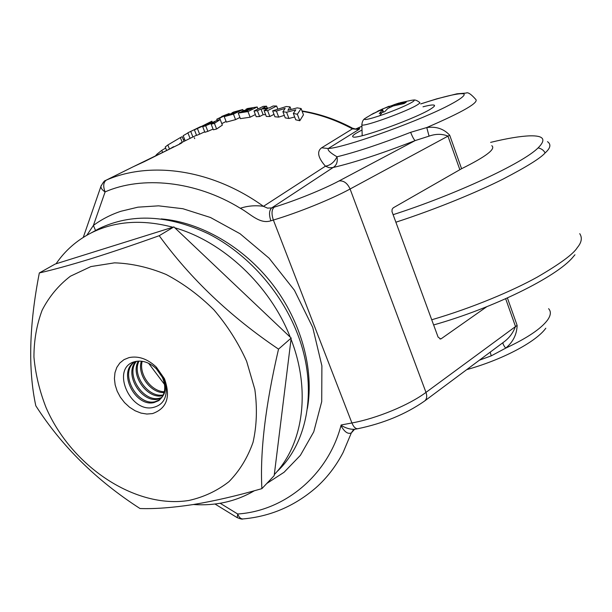 <?xml version="1.0" encoding="UTF-8"?>
<svg xmlns="http://www.w3.org/2000/svg" width="612" height="612" viewBox="0 0 612 612"><rect width="100%" height="100%" fill="white"/><g stroke="black" fill="none" stroke-linecap="round" stroke-linejoin="round"><path stroke-width="0.92" d="M394.006 104.774L382.691 108.89L373.825 113.342M373.771 113.182L371.499 114.574L379.157 110.818L382.63 109.762L379.272 113.526L381.987 112.57L379.654 115.752L386.042 113.511C398.458 108.898 407.286 105.05 412.511 101.952C415.204 100.184 414.661 99.68 410.859 100.429L400.095 102.74M399.238 102.969L393.975 104.698L406.223 102.212L404.042 103.581L393.187 105.968L387.74 108.538L384.734 111.682L381.987 112.57M160.007 399.598L155.088 401.694C137.333 406.314 118.789 373.381 134.541 361.96M156.404 368.707L163.129 377.811C166.311 385.583 166.036 391.902 162.318 396.767L158.646 400.669L154.017 402.566C135.405 407.378 116.953 371.928 134.785 361.791L135.099 361.6M161.843 397.502L159.372 398.251C143.346 402.451 125.078 374.728 136.422 361.325M161.43 398.068L158.309 399.108C141.862 403.415 123.471 374.414 135.902 361.417M162.976 395.597L162.555 395.689C147.699 399.567 129.882 375.37 138.304 361.118M163.305 394.893C148.808 398.297 131.58 375.408 139.008 361.095M164.322 391.734C151.623 391.688 138.672 374.598 142.168 361.31M164.115 392.583C150.896 393.302 136.927 374.85 141.326 361.202M162.318 396.767C165.523 391.167 165.515 384.665 162.318 377.275L163.136 377.811L156.58 368.095L163.503 378.055L166.143 386.776C167.045 398.259 162.7 405.159 153.107 407.493C129.507 413.115 109.9 366.534 135.703 361.463C142.038 360.3 148.265 362.151 154.377 367.009L156.412 368.86L156.343 367.123L164.429 378.66C170.916 396.836 166.938 408.487 152.48 413.597L146.865 414.041L140.982 413.085L135.114 410.767L129.545 407.225L124.55 402.619L120.357 397.188L117.175 391.183L115.163 384.894L114.413 378.629L114.972 372.693L116.823 367.376L119.891 362.939L124.022 359.627L129.033 357.607C138.442 355.702 147.546 358.869 156.343 367.123M156.58 368.095L164.131 378.468M162.318 377.275L156.412 368.86M90.913 266.572L70.403 276.219C58.538 285.322 49.121 296.652 42.136 310.207C36.689 324.72 33.958 340.31 33.935 356.995C35.45 373.955 39.489 390.823 46.061 407.607C71.374 466.176 135.099 509.115 188.856 500.471C203.742 497.151 217.092 490.893 228.911 481.713C239.522 470.934 247.562 457.814 253.024 442.354C256.78 425.814 257.384 408.173 254.837 389.423L246.636 361.294C238.282 342.743 227.366 325.584 213.879 309.802C199.229 295.282 183.309 283.501 166.112 274.459C148.632 267.26 131.435 263.389 114.52 262.846L90.913 266.572M278.529 349.131C230.349 316.633 190.577 278.827 159.204 235.712C134.097 244.701 111.177 252.427 90.446 258.891C70.173 265.103 53.137 269.793 39.329 272.952C29.154 325.026 27.976 369.296 35.802 405.771C61.713 446.186 96.451 480.443 140.01 508.526C154.813 509.031 172.546 507.708 193.216 504.548C214.269 501.052 237.165 495.751 261.89 488.644C259.893 451.794 265.44 405.289 278.529 349.131L291.182 338.061L290.21 337.135L173.892 226.907L159.204 235.712M392.674 105.256L392.958 106.044M274.306 474.598L291.037 339.247C311.164 390.77 303.131 444.519 274.306 474.598L274.168 475.669L261.89 488.644M291.037 339.247L291.182 338.061M173.892 226.907L55.156 264.063L39.329 272.952M490.625 142.374C507.218 138.35 520.338 136.17 529.984 135.841C543.785 135.504 546.501 139.513 538.124 147.875C522.9 163.243 455.167 194.746 393.065 214.697M254.401 490.732C236.148 501.435 215.807 506.025 193.384 504.525M290.21 337.135C270.152 285.659 223.15 241.572 174.841 227.802M172.859 227.228C142.229 219.142 114.972 221.054 91.089 232.965C76.73 240.348 65.056 250.622 56.067 263.78M433.625 324.949C493.111 308.188 556.553 276.961 572.901 257.178L574.951 254.76M276.853 471.76C308.578 442.277 318.309 386.172 297.019 332.599C280.724 290.975 247.294 253.689 208.952 234.044C168.3 214.82 131.649 213.014 98.991 228.628L93.445 231.673M491.78 145.679C496.072 148.923 485.997 156.595 461.578 168.713L393.218 207.85L392.101 209.319L391.986 211.607L438.085 337.082L440.625 338.979L441.29 338.681L486.792 306.711M459.826 169.623L447.93 136.094C442.124 133.745 435.836 133.753 429.066 136.132L426.763 127.541C436.142 126.256 443.792 128.818 449.698 135.206L461.578 168.713M95.541 230.525L93.406 225.43L86.835 235.253M507.402 297.952L517.125 325.377C516.834 334.519 513.017 342.116 505.68 348.151C503.63 345.451 502.727 343.615 502.965 342.636C508.87 338.543 513.04 333.142 515.48 326.425L505.657 298.74M362.021 129.974L356.054 133.278C352.948 135.237 351.946 136.438 353.055 136.889C356.436 139.995 419.572 117.106 431.934 108.163C434.398 106.503 435.109 105.478 434.061 105.103C432.638 104.69 428.951 105.256 422.999 106.809M429.066 136.132L415.181 140.576C414.094 139.911 412.58 137.157 410.644 132.322L426.763 127.541C463.315 111.744 479.586 102.296 475.578 99.213C470.972 94.019 467.805 91.976 466.069 93.078L457.011 93.797L436.838 98.823L420.689 103.895M237.242 517.668L237.693 513.996C284.886 510.921 328.292 474.95 341.136 424.996L351.915 422.969C376.747 418.447 409.076 405.083 425.983 392.391L517.125 325.377M266.771 483.488L284.083 472.257L300.385 455.351L313.749 431.843L321.721 401.594L321.889 365.838L312.717 327.412L294.418 290.256L269.104 258.203L240.042 233.723L210.497 217.505L182.896 208.723L158.569 205.839L137.952 207.17L120.924 211.27C110.826 214.628 101.653 219.356 93.406 225.43L105.103 191.916C102.219 190.034 100.835 188.167 100.949 186.323L101.24 185.451M424.95 400.761L502.965 342.636M548.612 308.693C551.244 311.523 550.877 315.333 547.503 320.122C540.916 328.858 526.978 338.199 505.68 348.151L491.222 355.863L490.243 352.229M355.671 129.04L355.779 128.994C359.619 128.03 360.621 128.199 358.785 129.507L328.231 148.532C327.374 150.131 330.296 152.885 337.005 156.787C356.528 151.998 381.077 143.843 410.644 132.322M302.16 111.33C319.326 114.199 336.087 120.044 352.435 128.857L352.022 127.893C335.797 119.332 319.127 113.679 302.014 110.948M449.698 135.206L350.087 189.009C331.52 199.152 297.998 212.724 273.373 220.045L270.871 220.794C268.844 214.644 269.119 210.36 271.682 207.927L267.528 208.118L263.458 206.336L325.439 166.181C330.457 165.324 334.313 162.195 337.005 156.787C337.87 161.82 336.562 165.393 333.081 167.52L329.21 167.757L325.439 166.181C317.919 157.598 316.649 151.47 321.629 147.798L328.231 148.532C343.653 147.79 411.103 124.137 445.199 107.199C458.686 100.422 465.25 95.778 464.064 94.049C460.706 92.427 443.616 96.428 420.719 103.933M270.871 220.794C259.695 224.52 250.025 213.458 240.302 208.264C247.722 205.823 255.441 205.181 263.458 206.336C212.173 169.379 150.713 160.765 106.32 180.104L105.807 180.349M240.302 208.264C195.595 180.678 141.647 175.736 105.103 191.916C102.946 186.239 103.344 182.307 106.32 180.104L132.827 166.954M242.933 518.945L242.773 518.961C240.57 518.823 238.871 517.163 237.693 513.996L220.167 503.271M354.532 429.333L351.326 432.929C347.976 434.382 344.541 431.996 341.029 425.776L341.136 424.996M341.343 425.493C346.002 428.247 350.447 429.509 354.677 429.295L357.752 428.729C383.41 423.389 405.588 414.232 424.284 401.25C426.771 399.46 427.337 396.507 425.983 392.391L350.087 189.009C347.402 183.141 343.73 180.448 339.071 180.938L415.181 140.576C382.118 153.436 354.753 162.417 333.081 167.52L271.682 207.927L274.176 207.162C295.007 200.828 323.22 189.422 339.071 180.938M191.648 137.578L192.91 136.989L190.722 131.442L200.736 126.562L187.876 132.789L190.064 138.335L191.648 137.578L179.721 143.491C182.896 142.191 182.674 142.497 179.056 144.417L132.506 167.107M169.18 149.29L173.556 146.689L172.569 147.607M162.639 152.533L161.775 150.376L165.286 148.265M157.376 155.15L156.986 154.17L161.775 150.376M214.414 123.364L220.205 119.554L217.015 120.457L207.728 124.481L211.247 122.331L208.149 123.463L194.402 129.836L206.267 124.58L202.71 126.699L205.67 125.743L214.919 121.773L211.155 124.175L214.414 123.364L216.617 129.002L222.363 125.1L220.205 119.554M211.454 122.859L211.247 122.331M197.439 128.612L199.627 134.173L196.59 135.39L194.402 129.836M199.627 134.173L204.714 131.81M205.67 125.743L207.866 131.335L204.898 132.284L202.71 126.699M216.617 129.002L213.358 129.798L211.155 124.175M192.91 136.989L196.513 135.206M187.876 132.789L190.722 131.442M185.199 140.775L183.179 135.688L187.93 132.934M169.493 149.091L167.849 144.975L180.349 137.585L182.177 136.69L184.028 141.357M182.2 142.259L180.349 137.585M166.64 150.544L165.225 147.002L167.849 144.975M297.356 114.268L301.112 108.538L297.18 107.865L287.9 110.336L290.08 106.901L286.271 106.519L272.661 110.826L276.41 111.086L285.138 108.378L282.92 111.759L286.569 112.256L295.803 109.839L293.332 113.427L297.356 114.268L299.796 120.732L303.468 114.811L301.112 108.538M291.06 109.479L290.08 106.901M276.41 111.086L278.705 117.114L274.926 116.785L272.661 110.826M278.705 117.114L284.289 115.377M286.569 112.256L288.925 118.483L285.246 117.902L282.92 111.759M299.796 120.732L295.741 119.799L293.332 113.427M267.605 110.627L276.624 106.014L273.136 105.991L269.219 107.98L262.586 108.163L266.534 106.174L263.168 106.389L254.018 110.986L257.415 110.772L260.949 108.99L267.597 108.814L264.086 110.596L267.605 110.627L269.846 116.51L274 114.345M277.825 109.173L276.624 106.014M267.23 108.003L266.534 106.174M257.415 110.772L259.61 116.517L256.198 116.685L254.018 110.986M259.61 116.517L263.137 114.704L260.949 108.99M269.846 116.51L266.312 116.425L264.086 110.596M247.975 111.575L257.185 106.985L247.531 108.508L245.886 109.319L252.289 108.232L249.811 109.456L243.392 110.55L241.725 111.376L248.158 110.282L246.368 111.17L239.927 112.264L238.244 113.098L247.975 111.575L250.147 117.206L255.38 114.543M257.958 109.005L257.185 106.985M246.162 110.038L245.886 109.319M241.924 111.889L241.725 111.376M250.147 117.206L240.386 118.644L238.244 113.098M233.44 114.123L242.773 109.533L233.631 112.034L231.963 112.853L238.03 111.109L227.748 114.911L233.838 113.166L232.025 114.061L224.222 116.64L233.44 114.123L235.566 119.638L239.927 117.45M243.201 110.65L242.773 109.533M232.124 113.274L231.963 112.853M235.566 119.638L226.348 122.102L224.222 116.64M219.685 118.162L229.133 113.541L221.705 116.456L224.535 115.446L216.747 119.241L219.685 118.162L221.796 123.601L226.096 121.459M229.355 114.13L229.133 113.541M217.199 120.403L216.747 119.241M200.812 126.753L211.882 121.207L212.372 122.461M194.692 138.633L194.318 137.692M183.401 139.781L184.518 139.077M263.137 114.704L265.623 114.635M288.925 118.483L294.678 116.976M207.866 131.335L213.068 129.071M155.142 156.259L156.986 154.17M354.677 429.295L353.353 429.876L351.326 432.929L343.11 452.482C335.927 466.252 326.862 478.01 315.899 487.756L315.899 487.749C294.571 506.162 270.198 516.566 242.773 518.961C242.306 519.412 240.386 518.93 237.02 517.53L214.988 504.013M367.368 116.953L365.142 118.391C363.23 120.074 365.953 119.868 373.312 117.764L379.654 115.752M397.639 103.948L397.922 104.736M389.01 106.259L389.446 107.475M381.414 109.441L381.582 109.908M382.301 110.382L382.982 112.241M431.72 319.77C473.267 307.645 513.284 290.448 537.191 277.16C560.095 263.841 573.482 253.965 577.361 247.539C581.63 242.421 582.425 237.793 579.74 233.662M538.124 147.875C541.368 148.586 543.701 150.269 545.124 152.924C540.717 158.057 526.68 166.793 503.003 179.125C478.354 191.548 437.572 208.661 395.826 222.225M545.124 152.924C550.532 148.104 551.32 144.348 547.495 141.67M413.207 100.085C414.882 99.634 416.956 100.368 419.419 102.296C420.352 102.495 419.855 103.221 417.927 104.476C408.739 110.826 363.536 127.242 361.868 124.894L361.845 124.213M441.29 338.681L439.944 338.979M307.4 408.411C314.247 369.334 301.288 321.66 272.455 284.19C243.522 246.789 200.728 222.187 161.239 218.905M357.752 428.729C355.534 428.874 353.583 426.954 351.915 422.969L273.373 220.045C271.353 213.886 271.621 209.595 274.176 207.162M491.222 355.863L479.663 360.093M321.629 147.798L352.435 128.857L358.785 129.507M361.914 126.302L355.779 128.994M148.632 363.314L164.49 384.413M145.044 161.308L132.919 166.9M179.056 144.417L178.375 144.723M389.056 106.243L377.849 111.086M159.724 399.797L158.646 400.669M163.503 378.055L164.429 378.66M393.975 104.698L394.312 105.616M382.691 109.923L383.472 112.08M372.616 113.84L365.142 118.391C363.184 119.462 362.097 121.635 361.868 124.894L362.197 135.673M91.089 232.965L98.991 228.628M434.398 106.037L434.061 105.103M132.903 166.908L106.098 180.203C105.608 181.404 105.44 178.084 100.949 186.323L83.27 237.402M352.642 128.229L355.855 129.094M361.906 126.256L355.572 129.033M545.82 328.223C535.577 342.391 501.396 359.994 466.879 369.587M144.6 161.499L179.829 143.973M190.026 131.764L200.048 126.883"/></g></svg>
